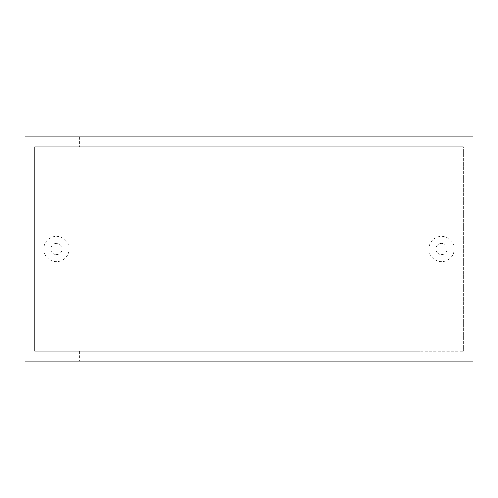 <?xml version="1.0" encoding="UTF-8"?>
<svg xmlns="http://www.w3.org/2000/svg" width="498" height="498" viewBox="0 0 498 498"><rect width="100%" height="100%" fill="white"/><g stroke="black" fill="none" stroke-linecap="round" stroke-linejoin="round"><path stroke-width="0.37" stroke-dasharray="2.49 1.87" d="M419.876 351.246L34.704 351.246L34.704 146.754L463.296 146.754L34.704 146.754L463.296 146.754L463.296 351.246L463.296 146.754L463.296 351.246L463.296 146.754L34.704 146.754L34.704 351.246L463.296 351.246L34.704 351.246L34.704 146.754L34.704 351.246L419.876 351.246L419.876 361.05L473.1 361.05L473.1 136.95L419.876 136.95L419.876 146.754M50.815 249A5.603 5.603 0 0 0 56.417 254.603A5.603 5.603 0 0 0 62.02 249A5.603 5.603 0 0 0 56.417 243.398A5.603 5.603 0 0 0 50.815 249A5.603 5.603 0 0 0 59.212 253.849A5.603 5.603 0 0 0 59.218 244.151A5.603 5.603 0 0 0 50.815 249A5.603 5.603 0 0 0 59.212 253.849A5.603 5.603 0 0 0 59.218 244.151A5.603 5.603 0 0 0 50.815 249M435.987 249A5.603 5.603 0 0 0 441.589 254.603A5.603 5.603 0 0 0 447.192 249A5.603 5.603 0 0 0 441.589 243.398A5.603 5.603 0 0 0 435.987 249A5.603 5.603 0 0 0 444.39 253.849A5.603 5.603 0 0 0 444.39 244.151A5.603 5.603 0 0 0 435.987 249A5.603 5.603 0 0 0 444.39 253.849A5.603 5.603 0 0 0 444.39 244.151A5.603 5.603 0 0 0 435.987 249M427.004 361.05L417.087 361.05L427.004 360.982M401.836 361.05L415.176 361.05L401.836 361.05M399.85 361.05L399.533 361.05M372.834 361.05L380.285 360.982L372.834 361.05M361.436 361.05L371.788 361.05L361.436 360.982M326.097 361.05L344.012 361.05L326.097 360.982M299.373 361.05L317.307 361.05L299.373 360.982M287.583 361.05L272.138 361.05L287.583 360.982M141.669 361.05L131.111 361.05L141.669 360.982M144.152 361.05L131.111 360.982L144.152 361.05M243.908 361.05L233.817 360.982L243.908 361.05M218.566 361.05L231.906 361.05L218.566 361.05M216.593 361.05L216.263 361.05M189.564 361.05L197.015 360.982L189.564 361.05M184.378 361.05L186.781 360.982L184.378 361.05M168.274 361.05L181.633 361.05L168.274 361.05M157.717 361.05L166.786 360.982L157.717 361.05M439.784 361.05L422.348 360.982L439.784 361.05M391.478 361.05L416.919 360.982L391.478 361.05M373.033 361.05L387.257 360.982L373.033 361.05M339.107 361.05L359.88 360.982L339.107 361.05M357.626 361.05L343.166 360.982L357.626 361.05M50.815 361.05L139.807 360.982L50.808 360.982M259.782 361.05L249.212 361.05L259.782 360.982M262.253 361.05L249.212 360.982L262.253 361.05M69.253 361.05L69.583 361.05M71.488 361.05L78.939 360.982L71.488 361.05M98.187 361.05L98.517 361.05M100.49 361.05L113.83 361.05L100.49 361.05M125.658 361.05L115.754 361.05L125.658 360.982M443.015 361.05L432.445 361.05L443.015 360.982M445.548 360.982L432.445 360.982L445.548 361.05M103.914 361.05L194.818 361.05L103.914 360.982M419.876 136.95L24.9 136.95L24.9 361.05L419.876 361.05M79.456 136.95L79.456 146.754M79.456 351.246L79.456 361.05M395.53 361.05L412.699 360.982L395.53 361.05M426.406 360.982L441.34 360.982L426.406 360.982M426.406 361.05L441.34 361.05L426.406 361.05M170.746 361.05L179.162 361.05L170.746 361.05M170.746 360.982L179.162 360.982L170.746 360.982M168.274 360.982L181.633 360.982L168.274 360.982M216.593 360.982L216.263 360.982M221.025 361.05L229.454 360.982L221.019 360.982M218.566 360.982L231.906 360.982L218.566 360.982M236.289 361.05L243.958 361.05L236.289 361.05M236.289 360.982L243.958 360.982L236.289 360.982M259.813 361.05L251.801 361.05L259.813 361.05M251.801 360.982L259.813 360.982L251.801 360.982M69.583 360.982L69.253 360.982M98.517 360.982L98.187 360.982M102.943 361.05L111.371 361.05L102.943 361.05M102.943 360.982L111.371 360.982L102.943 360.982M100.49 360.982L113.83 360.982L100.49 360.982M118.213 361.05L125.894 361.05L118.213 361.05M118.213 360.982L125.894 360.982L118.213 360.982M141.706 361.05L133.694 361.05L141.706 361.05M133.694 360.982L141.706 360.982L133.694 360.982M399.85 360.982L399.533 360.982M404.295 361.05L412.724 360.982L404.289 360.982M401.836 360.982L415.176 360.982L401.836 360.982M419.559 361.05L427.228 361.05L419.559 360.982M443.039 361.05L435.04 361.05L443.039 361.05M435.04 360.982L443.039 360.982L435.04 360.982M412.873 351.246L412.873 361.05M85.127 351.246L85.127 361.05M85.127 136.95L85.127 146.754M412.873 136.95L412.873 146.754M428.977 249A12.606 12.606 0 0 0 447.889 259.919A12.606 12.606 0 0 0 447.889 238.081A12.606 12.606 0 0 0 428.977 249M43.812 249A12.606 12.606 0 0 0 62.717 259.919A12.606 12.606 0 0 0 62.717 238.081A12.606 12.606 0 0 0 43.812 249"/><path stroke-width="0.75" d="M473.1 361.05L24.9 361.05L24.9 136.95L473.1 136.95L473.1 361.05"/></g></svg>
